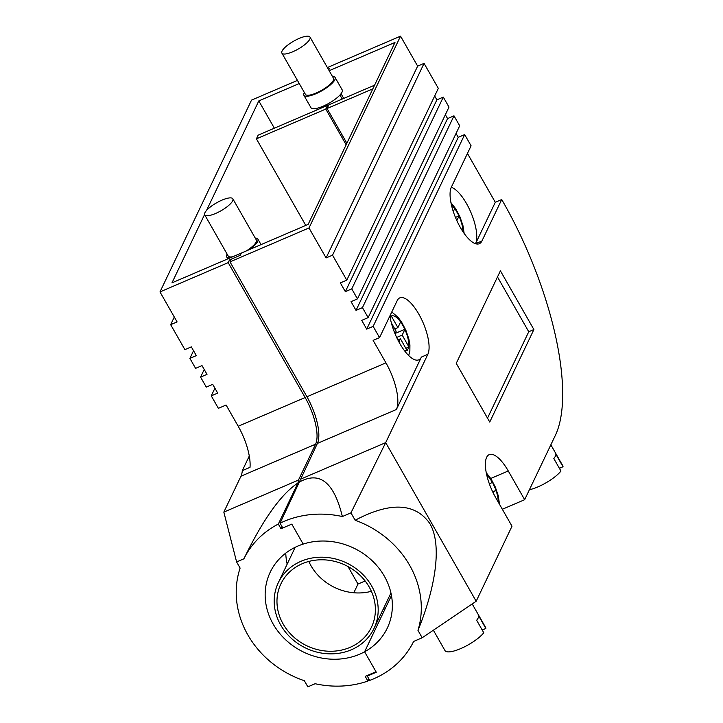 <?xml version="1.0" encoding="UTF-8"?>
<svg xmlns="http://www.w3.org/2000/svg" width="723" height="723" viewBox="0 0 723 723"><rect width="100%" height="100%" fill="white"/><g stroke="black" fill="none" stroke-linecap="round" stroke-linejoin="round"><path stroke-width="1.08" d="M304.311 92.427A17.976 5.043 -29.7 0 0 304.04 92.942A17.976 5.043 -29.7 0 0 303.841 95.228L310.962 107.718A17.976 5.043 -29.7 0 0 326.055 104.817A17.976 5.043 -29.7 0 0 341.997 92.201A17.976 5.043 -29.7 0 0 342.196 89.905L335.074 77.415A17.976 5.043 -29.7 0 0 332.426 76.394M303.841 95.228A17.976 5.043 -29.7 0 0 318.933 92.327A17.976 5.043 -29.7 0 0 334.876 79.711A17.976 5.043 -29.7 0 0 335.074 77.415M281.889 53.122L305.404 94.342A16.177 4.537 -29.7 0 0 318.988 91.722A16.177 4.537 -29.7 0 0 333.33 80.37A16.177 4.537 -29.7 0 0 333.511 78.31L310.004 37.09A16.177 4.537 -29.7 0 0 296.421 39.702A16.177 4.537 -29.7 0 0 282.069 51.062A16.177 4.537 -29.7 0 0 281.889 53.122A16.177 4.537 -29.7 0 0 295.472 50.511A16.177 4.537 -29.7 0 0 309.824 39.15A16.177 4.537 -29.7 0 0 310.004 37.09M559.385 468.305L563.018 466.742L555.888 454.252A23.371 6.561 150.3 0 1 555.372 456.186A23.371 6.561 150.3 0 1 553.827 458.572L560.958 471.062A23.371 6.561 -29.7 0 1 529.408 489.733M563.018 466.742A23.371 6.561 -29.7 0 0 562.756 465.702L550.845 444.817M204.591 214.514L171.975 282.847L241.346 253.068L240.289 255.291L241.346 253.068L308.152 224.392L394.975 42.458L329.173 70.709M341.057 93.719L343.732 98.418L341.057 93.719M328.369 69.291L329.236 68.92L328.739 69.95L329.354 68.667L328.278 69.128M230.276 261.283L229.498 259.919L240.289 255.291L231.297 259.15L229.995 261.862L306.941 396.764A37.451 13.466 -113.2 0 1 317.397 443.407L280.072 523.19L282.792 527.971L291.794 524.112L303.181 544.076A64.871 57.732 25.5 0 1 373.457 562.006A64.871 57.732 25.5 0 1 387.302 628.079A64.871 57.732 25.5 0 1 364.609 651.785L391.107 596.276M309.001 227.953L326.1 257.93L417.641 66.127L400.542 36.15L309.001 227.953L229.995 261.862M400.542 36.15L327.374 67.555M502.34 509.272L524.654 499.692L555.418 435.246A187.275 67.338 66.8 0 0 503.145 202.015L501.726 199.521L495.3 202.277L467.447 153.439M346.877 143.253L327.058 108.513L328.829 104.817L374.595 85.169M327.058 108.513L372.833 88.866M417.641 66.127L424.067 63.371L438.319 88.351L346.778 280.153L332.526 255.174L424.067 63.371M346.778 280.153L340.352 282.91L345.341 291.658L436.882 99.855L434.677 95.987M436.882 99.855L443.298 97.099L449.001 107.085L357.46 298.888L351.044 301.645L356.023 310.393L362.449 307.637L368.152 317.623L361.726 320.379L366.715 329.128L373.14 326.371L379.548 337.614L373.122 340.37L385.946 362.856A37.451 13.466 -113.2 0 1 396.403 409.498L421.419 357.072A32.21 11.577 -113.2 0 1 418.807 359.819A32.21 11.577 -113.2 0 1 402.187 347.42A32.21 11.577 -113.2 0 1 389.932 315.861M356.023 310.393L447.564 118.59L445.359 114.722M447.564 118.59L453.99 115.834L459.692 125.82L368.152 317.623M366.715 329.128L458.255 137.325L456.05 133.457M458.255 137.325L464.672 134.568L471.089 145.811L451.306 187.257A32.21 11.577 66.8 0 0 458.039 223.127A32.21 11.577 66.8 0 0 479.331 243.705A32.21 11.577 66.8 0 0 481.943 240.967L501.726 199.521M326.1 257.93L332.526 255.174M345.341 291.658L351.767 288.893L357.46 298.888M500.406 270.836L456.249 363.344L489.742 422.051L533.89 329.543L500.406 270.836M373.14 326.371L464.672 134.568M421.419 357.072L427.844 354.315A32.21 11.577 66.8 0 0 421.111 318.445A32.21 11.577 66.8 0 0 399.819 297.867A32.21 11.577 66.8 0 0 397.207 300.605L379.548 337.614M427.844 354.315L385.693 442.63L476.177 601.265L512.001 526.208L495.617 497.478A32.21 11.577 66.8 0 1 486.624 457.37A32.21 11.577 66.8 0 1 489.236 454.622A32.21 11.577 66.8 0 1 508.269 470.962L524.654 499.692M367.664 675.327L367.293 676.104L376.285 672.245L364.609 651.785L376.005 671.748L365.214 676.385L367.88 681.057A94.388 83.995 -154.5 0 1 315.138 683.723L307.853 686.85L304.356 680.714A94.388 83.995 -154.5 0 1 240.108 568.079L236.611 561.943L243.895 558.816C262.991 519.485 281.003 494.207 297.939 482.982L298.463 480.072L315.599 444.184A37.451 13.466 -113.2 0 0 305.142 397.533L228.197 262.639L159.982 291.92L251.523 100.117L297.451 80.398M367.293 676.104L369.733 680.388A94.388 83.995 -154.5 0 0 373.637 678.825A94.388 83.995 -154.5 0 0 413.619 641.455L422.187 637.776L417.975 630.393A94.388 83.995 -154.5 0 0 355.156 520.244L350.944 512.869L385.693 442.63L300.262 479.304M299.801 481.843C319.9 470.953 334.089 482.521 342.368 516.547A94.388 83.995 -154.5 0 0 280.072 523.19M350.944 512.869L342.368 516.547M362.449 307.637L453.99 115.834M351.767 288.893L443.298 97.099M451.306 187.266A32.21 11.577 -113.2 0 1 470.845 212.3A32.21 11.577 -113.2 0 1 475.526 243.705L495.3 202.277M355.156 520.244C390.14 501.753 415.002 502.801 429.733 523.389C442.422 544.582 435.508 587.582 417.975 630.393M476.177 601.265L422.187 637.776M487.51 418.147L528.748 331.749L533.89 329.543M528.748 331.749L497.487 276.936M456.837 220.596L459.069 215.888L454.794 208.396L453.285 211.568M455.463 217.433L459.069 215.888M248.983 249.787A17.976 5.043 -29.7 0 0 257.695 241.41A17.976 5.043 -29.7 0 0 257.894 239.123A17.976 5.043 -29.7 0 0 255.246 238.102M227.139 254.135A17.976 5.043 -29.7 0 0 226.868 254.65A17.976 5.043 -29.7 0 0 226.67 256.936A17.976 5.043 -29.7 0 0 230.013 257.939M246.191 250.989A16.177 4.537 -29.7 0 0 256.159 242.078A16.177 4.537 -29.7 0 0 256.34 240.009L232.824 198.798A16.177 4.537 -29.7 0 0 219.241 201.41A16.177 4.537 -29.7 0 0 204.898 212.77A16.177 4.537 -29.7 0 0 204.717 214.83A16.177 4.537 -29.7 0 0 218.301 212.21A16.177 4.537 -29.7 0 0 232.643 200.858A16.177 4.537 -29.7 0 0 232.824 198.798M204.717 214.83L228.224 256.05A16.177 4.537 -29.7 0 0 232.797 256.737M482.205 630.004L485.838 628.45L478.716 615.96A23.371 6.561 150.3 0 1 478.201 617.894A23.371 6.561 150.3 0 1 476.656 620.271L483.777 632.761A23.371 6.561 -29.7 0 1 462.286 647.898A23.371 6.561 -29.7 0 1 444.979 650.564L433.366 630.212M485.838 628.45A23.371 6.561 -29.7 0 0 485.585 627.41L472.2 603.949M346.145 144.781L325.775 109.065L327.537 105.368L258.165 135.147L256.403 138.843L305.784 225.413M274.36 128.188L258.807 100.913L206.525 210.456M353.827 592.752L357.984 584.048L347.998 566.525M382.91 609.805A64.871 57.732 -154.5 0 0 385.214 608.612L364.609 651.785A64.871 57.732 -154.5 0 1 359.602 654.216A64.871 57.732 -154.5 0 1 286.2 640.307A64.871 57.732 -154.5 0 1 270.212 572.191A64.871 57.732 -154.5 0 1 297.903 546.046A64.871 57.732 -154.5 0 1 303.181 544.076L291.794 524.112L280.994 528.739L282.015 526.606M325.775 109.065L256.403 138.843M258.807 100.913L299.25 83.552M285.775 553.122A64.871 57.732 -154.5 0 0 287.176 564.121M357.984 584.048L365.142 580.976M229.498 259.919L228.197 262.639M327.537 105.368L328.097 106.344M243.895 558.816A94.388 83.995 -154.5 0 1 278.328 524.058L280.994 528.739M174.306 317.017L170.655 324.654L177.081 321.898L159.982 291.92M170.655 324.654L184.907 349.634L191.333 346.877L196.322 355.617L189.896 358.373L195.599 368.369L202.015 365.612L207.004 374.351L200.578 377.108L206.281 387.103L212.707 384.347L217.695 393.095L211.27 395.852L218.391 408.341L226.1 405.034L238.21 426.263L305.142 397.533M278.328 524.058L297.939 482.982M238.21 426.263A37.451 13.466 66.8 0 1 250.013 467.347L242.304 470.655A37.451 13.466 -113.2 0 1 240.958 476.213L223.832 512.11L298.463 480.072M223.832 512.11L236.611 561.943M368.902 678.924L367.88 681.057M193.538 350.745L189.896 358.373M214.912 388.215L211.27 395.852M204.229 369.48L200.578 377.108M249.29 456.023L242.304 470.655M492.95 492.417L496.15 490.348L492.435 482.178L489.444 484.112M492.679 491.839L496.15 490.348M398.915 341.943L400.425 338.798L407.176 350.664L408.07 348.811L408.938 346.968L402.187 335.092L404.97 329.245L400.696 321.744L397.912 327.6L391.134 315.743L390.212 317.677M391.351 322.892L396.15 331.297L395.002 333.701M405.838 348.296L408.938 346.968M397.849 339.9L400.425 338.798M394.794 328.938L397.912 327.6M395.11 333.475L404.97 329.245M396.665 337.469L402.187 335.092M308.82 561.446A50.185 44.663 -154.5 0 0 310.971 565.693A50.185 44.663 -154.5 0 0 371.378 591.306M369.218 587.049A50.185 44.663 -154.5 0 0 323.606 559.819A50.185 44.663 -154.5 0 0 280.886 583.904A50.185 44.663 -154.5 0 0 283.145 623.994A50.185 44.663 -154.5 0 0 328.757 651.233A50.185 44.663 -154.5 0 0 371.477 627.139A50.185 44.663 -154.5 0 0 369.218 587.049M280.705 625.043A53.032 47.194 -154.5 0 0 328.902 653.827A53.032 47.194 -154.5 0 0 374.053 628.368A53.032 47.194 -154.5 0 0 371.658 586.001A53.032 47.194 -154.5 0 0 323.461 557.225A53.032 47.194 -154.5 0 0 278.319 582.684A53.032 47.194 -154.5 0 0 280.705 625.043M385.946 362.856L306.941 396.764M396.403 409.498L317.397 443.407M475.544 243.714L481.943 240.967M490.763 478.472L508.269 470.962M451.378 204.763A18.726 6.733 -113.2 0 1 454.704 208.613M458.978 216.105A18.726 6.733 -113.2 0 1 462.901 231.595M240.958 476.213L315.599 444.184M486.696 474.875A18.726 6.733 -113.2 0 1 492.282 482.286M495.996 490.447A18.726 6.733 -113.2 0 1 498.201 502.024M406.932 350.203A18.726 6.733 -113.2 0 1 404.247 350.375M391.405 316.186A18.726 6.733 -113.2 0 1 400.605 321.97M404.88 329.462A18.726 6.733 -113.2 0 1 408.694 346.507M317.307 109.76L316.52 108.396M342.241 99.06L339.946 95.029M464.157 233.421L462.937 225.54L459.964 216.855L455.707 208.775L450.926 202.594M261.03 244.618L257.894 239.123M227.781 258.888L226.67 256.936M499.494 504.283L498.292 495.815L495.345 487.13L491.089 478.978L486.236 472.706M408.685 355.535L409.86 351.279L409.923 344.925L408.838 338.897L405.865 330.212L401.608 322.133L398.192 317.46L391.794 311.956M374.053 628.368L390.944 592.977M278.319 582.684L295.21 547.284"/></g></svg>
